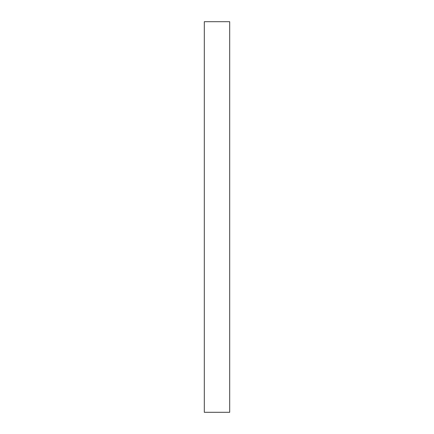 <?xml version="1.0" encoding="UTF-8"?>
<svg xmlns="http://www.w3.org/2000/svg" width="434" height="434" viewBox="0 0 434 434"><rect width="100%" height="100%" fill="white"/><g stroke="black" fill="none" stroke-linecap="round" stroke-linejoin="round"><path stroke-width="0.65" d="M229.694 21.7L229.694 412.3L204.305 412.3L204.305 21.7L229.694 21.7"/></g></svg>
